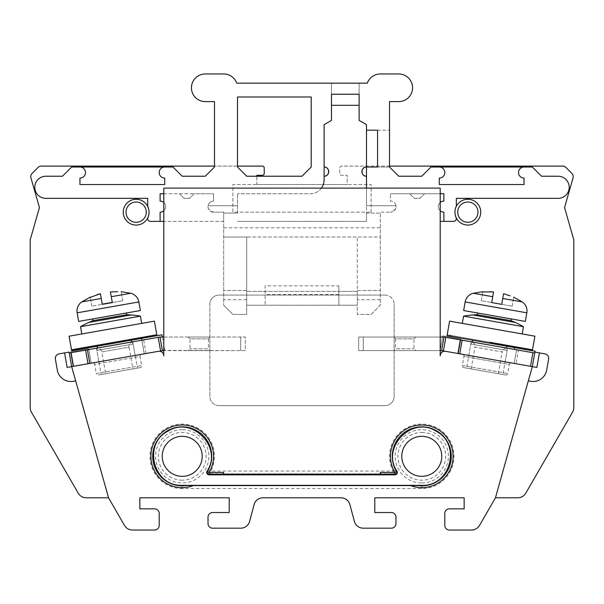 <?xml version="1.0" encoding="UTF-8"?>
<svg xmlns="http://www.w3.org/2000/svg" width="604" height="604" viewBox="0 0 604 604"><rect width="100%" height="100%" fill="white"/><g stroke="black" fill="none" stroke-linecap="round" stroke-linejoin="round"><path stroke-width="0.45" stroke-dasharray="3.02 2.27" d="M108.539 497.787L124.492 525.427A9.211 9.211 0 0 0 132.472 530.033L154.586 530.033A4.606 4.606 0 0 0 159.192 525.427L159.192 513.453A4.606 4.606 0 0 0 154.586 508.847L139.841 508.847L139.841 497.787L229.21 497.787L229.21 512.532L212.631 512.532A4.606 4.606 0 0 0 208.025 517.137L208.025 523.585A4.606 4.606 0 0 0 212.631 528.19L240.717 528.19A9.211 9.211 0 0 0 249.618 521.365L254.103 504.619A9.211 9.211 0 0 1 263.004 497.787L340.996 497.787A9.211 9.211 0 0 1 349.897 504.619L354.382 521.365A9.211 9.211 0 0 0 363.283 528.19L391.369 528.19A4.606 4.606 0 0 0 395.975 523.585L395.975 517.137A4.606 4.606 0 0 0 391.369 512.532L374.79 512.532L374.79 497.787L464.159 497.787L464.159 508.847L449.414 508.847A4.606 4.606 0 0 0 444.808 513.453L444.808 525.427A4.606 4.606 0 0 0 449.414 530.033L471.528 530.033A9.211 9.211 0 0 0 479.508 525.427L495.461 497.787L517.809 497.787A9.211 9.211 0 0 0 525.782 493.181L572.569 412.154A9.211 9.211 0 0 0 573.8 407.549L573.8 239.811L564.551 207.565L573.053 177.923A4.606 4.606 0 0 0 571.882 173.393L565.933 167.451A4.606 4.606 0 0 0 562.679 166.1L341.615 166.1A1.842 1.842 0 0 0 339.773 167.942L339.773 173.469A1.842 1.842 0 0 0 341.615 175.311L347.149 175.311L347.149 184.53L256.851 184.53L256.851 175.311L262.385 175.311A1.842 1.842 0 0 0 264.227 173.469L264.227 167.942A1.842 1.842 0 0 0 262.385 166.1L41.321 166.1A4.606 4.606 0 0 0 38.067 167.451L32.118 173.393A4.606 4.606 0 0 0 30.947 177.923L39.449 207.565L30.2 239.811L30.2 407.549A9.211 9.211 0 0 0 31.431 412.154L78.218 493.181A9.211 9.211 0 0 0 86.191 497.787L108.539 497.787L71.665 366.62L144.288 353.808L141.887 340.203M70.502 351.853L88.645 348.651L91.212 363.17L73.061 366.371L70.502 351.853L88.645 348.651L91.212 363.17L73.061 366.371L70.502 351.853M440.203 350.373L442.762 335.854L460.912 339.055L458.353 353.574L440.203 350.373L442.762 335.854L460.912 339.055L458.353 353.574L440.203 350.373M456.677 218.618A12.895 12.895 0 0 1 461.396 200.996A12.895 12.895 0 0 1 479.017 205.715A12.895 12.895 0 0 1 474.291 223.337A12.895 12.895 0 0 1 456.677 218.618A12.895 12.895 0 0 0 474.291 223.337A12.895 12.895 0 0 0 479.017 205.715A12.895 12.895 0 0 0 461.396 200.996A12.895 12.895 0 0 0 456.677 218.618A12.895 12.895 0 0 1 461.396 200.996A12.895 12.895 0 0 1 479.017 205.715M124.983 218.618A12.895 12.895 0 0 1 129.709 200.996A12.895 12.895 0 0 1 147.323 205.715A12.895 12.895 0 0 1 142.604 223.337A12.895 12.895 0 0 1 124.983 218.618A12.895 12.895 0 0 0 142.604 223.337A12.895 12.895 0 0 0 147.323 205.715A12.895 12.895 0 0 0 129.709 200.996A12.895 12.895 0 0 0 124.983 218.618A12.895 12.895 0 0 1 129.709 200.996A12.895 12.895 0 0 1 147.323 205.715M394.133 396.435L394.133 304.303L394.133 396.435A9.211 9.211 0 0 1 384.922 405.654L219.078 405.654L384.922 405.654A9.211 9.211 0 0 0 394.133 396.435M219.078 405.654A9.211 9.211 0 0 1 209.867 396.435L209.867 304.303L209.867 396.435A9.211 9.211 0 0 0 219.078 405.654M209.867 304.303A9.211 9.211 0 0 1 219.078 295.092L384.922 295.092L219.078 295.092A9.211 9.211 0 0 0 209.867 304.303M384.922 295.092A9.211 9.211 0 0 1 394.133 304.303A9.211 9.211 0 0 0 384.922 295.092M67.127 367.421L162.4 350.614L160 337.009L69.264 353.008M75.674 380.882L73.31 381.298A13.824 13.824 0 0 1 57.305 370.086L55.387 359.199A4.606 4.606 0 0 1 59.116 353.861L69.098 352.102L71.665 366.62L160.581 350.939L158.18 337.326M162.378 337.009L163.797 345.065L163.797 188.108L440.203 188.108L440.203 355.862A4.606 4.606 0 0 1 445.609 351.324M141.57 338.383L144.288 353.808L164.703 350.214L163.797 345.065L163.797 350.373L164.703 350.214L161.985 334.79L141.57 338.383L156.957 335.673L151.43 335.711L76.867 348.863L151.43 335.711M237.508 166.1L214.473 166.1M389.527 166.1L341.615 166.1A1.842 1.842 0 0 0 339.773 167.942L339.773 173.469A1.842 1.842 0 0 0 341.615 175.311L347.149 175.311L347.149 184.53L256.851 184.53L256.851 176.232M534.902 352.102L544.884 353.861A4.606 4.606 0 0 1 548.613 359.199L546.696 370.086A13.824 13.824 0 0 1 530.689 381.298L528.326 380.882L495.461 497.787M534.736 353.008L532.924 352.683L530.523 366.296L532.335 366.62L535.061 351.196L514.608 347.587L532.335 350.713L527.133 348.863L452.57 335.711L527.133 348.863M514.608 347.587L514.283 349.399M505.601 375.001A1.842 1.842 0 0 0 507.738 373.506L509.338 364.431L463.97 356.436A1.842 1.842 -80 0 0 462.475 354.299L511.467 362.936A1.842 1.842 -80 0 0 509.338 364.431L463.97 356.436L462.37 365.503A1.842 1.842 100 0 0 463.864 367.64L505.601 375.001L463.864 367.64M528.326 380.882L532.335 366.62L536.873 367.421M505.118 361.819L468.825 355.416L505.118 361.819L507.126 350.441L470.833 344.038L507.126 350.441L506.771 348.078M223.684 472.449L223.684 474.291L380.316 474.291L380.316 472.449M255.432 485.352L317.878 485.352M351.679 485.352L421.116 485.352M163.797 337.009L245.322 337.009L245.322 350.614L163.797 350.373L158.391 351.324A4.606 4.606 0 0 1 163.797 355.862M98.882 361.819L135.175 355.416L98.882 361.819L96.874 350.441L133.167 344.038L135.175 355.416M133.167 344.038L96.874 350.441L97.229 348.078L132.034 341.94L133.167 344.038M131.106 340.233L130.645 339.38L97.652 345.194L97.508 346.152M97.652 345.194L130.645 339.38M76.867 348.863L71.665 350.713L156.957 335.673M71.506 349.807L156.798 334.767L71.506 349.807L69.105 336.194L154.398 321.154L156.798 334.767L71.506 349.807M141.691 323.397L81.812 333.952L141.691 323.397M80.528 326.696L140.407 316.134M126.681 314.729L92.948 320.671M92.639 318.95L126.379 313L92.639 318.95M140.362 310.531L78.656 321.411M115.122 291.702L110.434 291.936L112.314 302.581L122.725 300.747L112.314 302.581L110.434 291.936L111.272 296.7L130.758 293.265M100.649 294.994L102.295 304.348L91.876 306.183L102.295 304.348L100.423 293.703L99.358 293.997M91.876 306.183L90.321 297.357L91.876 306.183M96.987 294.729L90.321 297.357M122.725 300.747L121.17 291.913L122.725 300.747M117.652 291.717L115.379 291.694M380.316 474.291L394.918 474.291M209.082 474.291L223.684 474.291M395.552 469.806A29.483 29.483 0 0 1 412.6 428.311A29.483 29.483 0 0 1 450.894 451.679A29.483 29.483 0 0 1 421.773 485.812L182.227 485.812A29.483 29.483 0 0 1 153.106 451.679A29.483 29.483 0 0 1 191.4 428.311A29.483 29.483 0 0 1 208.448 469.806A2.763 2.763 0 0 0 210.902 473.83L393.098 473.83A2.763 2.763 0 0 0 395.552 469.806L393.098 471.067L393.098 473.83A2.763 2.763 0 0 0 395.552 469.806A2.763 2.763 0 0 1 393.098 473.83L210.902 473.83L210.902 471.067L208.448 469.806A2.763 2.763 0 0 0 210.902 473.83M421.773 488.576L421.773 485.812L182.227 485.812L182.227 488.576L421.773 488.576A32.246 32.246 0 0 0 453.619 451.248A32.246 32.246 0 0 0 411.739 425.684A32.246 32.246 0 0 0 393.098 471.067L210.902 471.067A32.246 32.246 0 0 0 192.261 425.684A32.246 32.246 0 0 0 150.381 451.248A32.246 32.246 0 0 0 182.227 488.576M468.825 355.416L470.833 344.038L471.966 341.94M506.492 346.152L506.348 345.194L473.355 339.38L472.894 340.233M473.355 339.38L506.348 345.194M452.57 335.711L447.043 335.673L532.335 350.713M447.202 334.767L532.494 349.807L447.202 334.767L449.603 321.154L534.895 336.194L532.494 349.807L489.852 342.287M522.188 333.952L462.309 323.397L522.188 333.952M463.593 316.134L523.472 326.696M511.052 320.671L477.319 314.729M477.621 313L511.361 318.95L477.621 313M525.344 321.411L463.638 310.531M507.987 295.054L503.577 293.703L501.705 304.348L512.124 306.183L501.705 304.348L503.577 293.703L502.739 298.467L522.226 301.902M473.242 293.265L492.728 296.7L493.566 291.936L491.686 302.581L481.275 300.747L491.686 302.581L493.566 291.936L492.464 291.853M481.275 300.747L482.83 291.913L481.275 300.747M490.274 291.732L482.83 291.913M512.124 306.183L513.679 297.357L512.124 306.183M510.199 295.877L508.311 295.167M162.4 350.614L245.322 350.614L245.322 337.009L161.208 337.009A13.824 13.824 0 0 0 160.007 337.062M92.533 362.936L141.525 354.299L92.533 362.936A1.842 1.842 80 0 1 94.662 364.431L140.03 356.436L141.63 365.503A1.842 1.842 0 0 1 140.136 367.64L98.399 375.001L140.136 367.64M162.355 350.63L160 337.032L159.599 337.077L160 337.032L162.559 350.614M159.207 337.145L158.807 337.221L159.207 337.145M132.88 368.923L105.655 373.717L132.88 368.923L129.037 347.141L101.819 351.943A4.606 4.606 80 0 0 96.481 348.206L101.125 374.518L137.418 368.123L132.774 341.811L96.481 348.206L132.412 341.872M141.849 340.211L144.25 353.816L141.849 340.211M87.406 349.807L89.807 363.419M188.191 350.614L210.305 350.614L188.191 350.614L190.041 348.772L190.041 338.852L208.463 338.852L210.305 337.009L188.191 337.009L210.305 337.009M188.191 337.009L190.041 338.852L208.463 338.852L208.463 348.772L190.041 348.772L208.463 348.772L210.305 350.614M141.525 354.299A1.842 1.842 80 0 0 140.03 356.436L94.662 364.431L96.263 373.506L141.63 365.503L96.263 373.506A1.842 1.842 80 0 0 98.399 375.001M132.774 341.811A4.606 4.606 -100 0 0 129.037 347.141L101.819 351.943L105.655 373.717M137.418 368.123L101.125 374.518M530.523 366.296L516.005 363.736L518.406 350.124L532.924 352.683M518.406 350.124L444 337.009L441.599 350.614L516.005 363.736M444 337.032L441.645 350.63L444 337.032L444.401 337.077L444 337.032M444.793 337.145L445.193 337.221L444.793 337.145M471.12 368.923L474.963 347.141L502.181 351.943A4.606 4.606 -80 0 1 507.519 348.206L471.226 341.804L507.519 348.206L502.875 374.518L466.582 368.123L471.226 341.804L507.519 348.206L471.226 341.804A4.606 4.606 100 0 1 474.963 347.141L502.181 351.943L498.345 373.717L471.12 368.923L498.345 373.717M462.151 340.211L459.75 353.816M516.594 349.807L514.193 363.419L516.594 349.807M443.993 337.062A13.824 13.824 0 0 0 442.792 337.009L358.678 337.009L358.678 350.614L441.441 350.614M440.203 350.614L358.678 350.614L358.678 337.009L440.203 337.009M415.809 350.614L393.695 350.614L415.809 350.614L413.959 348.772L413.959 338.852L395.537 338.852L393.695 337.009L415.809 337.009L393.695 337.009M415.809 337.009L413.959 338.852L395.537 338.852L395.537 348.772L413.959 348.772L395.537 348.772L393.695 350.614M466.582 368.123L502.875 374.518M237.508 213.091L223.684 213.091L237.508 213.091L237.508 193.741L237.508 213.091M366.492 188.108L366.492 205.715L395.899 205.715A5.527 5.527 0 0 0 390.448 201.109L390.448 193.741L390.448 201.109A5.527 5.527 0 0 1 395.975 206.636A5.527 5.527 0 0 1 390.448 212.17C395.031 210.252 396.851 208.101 395.899 205.715L366.492 205.715L366.492 213.091L380.316 213.091L380.316 305.224L371.105 314.435L357.281 314.435L357.281 305.224L246.719 305.224L338.852 305.224L338.852 291.407L357.281 291.407L357.281 237.047L380.316 237.047L380.316 212.17L390.448 212.17L380.316 212.17L380.316 213.091L366.492 213.091L366.492 221.381L237.508 221.381L366.492 221.381L366.492 124.635L359.123 120.385L359.123 83.178L236.715 83.178A13.824 13.824 0 0 0 223.684 73.967L205.254 73.967A13.824 13.824 0 0 0 191.438 87.784A13.824 13.824 0 0 0 205.254 101.608L214.473 101.608L214.473 167.021L205.254 176.232L182.227 176.232L173.008 167.021L71.665 167.021L62.446 176.232L45.866 176.232A11.053 11.053 0 0 0 34.806 187.293A11.053 11.053 0 0 0 45.866 198.346L147.67 198.346L147.67 206.145A13.824 13.824 0 0 1 147.67 218.195L147.67 218.618A2.763 2.763 0 0 0 150.434 221.381L223.684 221.381L223.684 305.224L223.684 212.17L213.552 212.17A5.527 5.527 0 0 1 208.025 206.636A5.527 5.527 0 0 1 213.552 201.109L213.552 193.741L213.552 201.109A5.527 5.527 0 0 0 208.101 205.715L237.508 205.715L208.101 205.715C207.142 208.093 208.961 210.245 213.552 212.17L223.684 212.17L223.684 221.381L163.797 221.381M338.852 285.873L338.852 305.224L357.281 305.224L357.281 291.407L246.719 291.407L246.719 314.435L232.895 314.435L223.684 305.224L232.895 314.435L246.719 314.435L246.719 237.047L357.281 237.047L357.281 314.435L371.105 314.435L380.316 305.224L380.316 237.047L223.684 237.047L246.719 237.047L246.719 291.407L338.852 291.407L338.852 285.873L265.148 285.873L265.148 305.224L265.148 285.873M223.684 227.829L380.316 227.829M246.719 290.486L223.684 290.486L246.719 290.486M246.719 299.697L223.684 299.697M357.281 290.486L380.316 290.486L357.281 290.486M380.316 299.697L357.281 299.697M440.203 221.381L453.566 221.381A2.763 2.763 0 0 0 456.33 218.618L456.33 218.195A13.824 13.824 0 0 1 456.33 206.145L456.33 198.346L558.134 198.346A11.053 11.053 0 0 0 569.194 187.293A11.053 11.053 0 0 0 558.134 176.232L541.554 176.232L532.335 167.021L430.992 167.021L421.773 176.232L398.746 176.232L389.527 167.021L377.553 167.021L389.527 167.021L389.527 101.608L398.746 101.608A13.824 13.824 0 0 0 412.562 87.784A13.824 13.824 0 0 0 398.746 73.967L380.316 73.967A13.824 13.824 0 0 0 367.285 83.178L359.123 83.178L359.123 94.232L331.483 94.232L331.483 105.292L359.123 105.292M321.426 188.108A13.824 13.824 0 0 1 310.29 193.741L237.508 193.741L310.29 193.741A13.824 13.824 0 0 0 324.114 179.924L324.114 124.635L331.483 120.385L331.483 105.292M443.887 221.381L443.887 212.17A5.527 5.527 0 0 1 438.361 206.636A5.527 5.527 0 0 1 443.887 201.109L443.887 193.741L424.544 193.741L420.475 197.81A1.842 1.842 0 0 1 419.168 198.346L415.167 198.346A1.842 1.842 0 0 1 413.868 197.81L409.799 193.741L424.544 193.741L420.475 197.81L419.168 198.346L415.167 198.346L413.868 197.81L409.799 193.741L390.448 193.741L440.203 193.741M163.797 193.741L213.552 193.741L194.201 193.741L190.132 197.81A1.842 1.842 0 0 1 188.833 198.346L184.832 198.346A1.842 1.842 0 0 1 183.525 197.81L179.456 193.741L160.113 193.741L160.113 201.109A5.527 5.527 0 0 1 165.639 206.636A5.527 5.527 0 0 1 160.113 212.17L160.113 221.381M163.797 202.521A5.527 5.527 0 0 1 163.797 210.758M440.203 210.758A5.527 5.527 0 0 1 440.203 202.521M439.282 167.021A5.527 5.527 0 0 1 444.808 172.548A5.527 5.527 0 0 1 439.282 178.074L439.282 184.53L524.046 184.53L524.046 178.074A5.527 5.527 0 0 1 518.519 172.548A5.527 5.527 0 0 1 524.046 167.021M366.492 167.021L377.553 167.021L377.553 130.17L377.553 167.021L377.553 130.17L389.527 130.17L366.492 130.17M331.483 94.232L359.123 94.232L331.483 94.232L331.483 83.178L331.483 94.232M246.719 176.232L302 176.232L311.211 167.021L311.211 96.995L237.508 96.995L237.508 167.021L246.719 176.232M371.105 212.17L371.105 184.53L232.895 184.53L232.895 212.17L371.105 212.17L232.895 212.17L232.895 184.53L371.105 184.53L371.105 212.17M79.955 167.021A5.527 5.527 0 0 1 85.481 172.548A5.527 5.527 0 0 1 79.955 178.074L79.955 184.53L164.718 184.53L164.718 178.074A5.527 5.527 0 0 1 159.192 172.548A5.527 5.527 0 0 1 164.718 167.021M179.456 193.741L194.201 193.741L190.132 197.81L188.833 198.346L184.832 198.346L183.525 197.81L179.456 193.741M338.852 294.488L265.148 294.488M88.818 322.43L131.159 314.963M77.146 312.819L138.845 301.94M81.774 301.902L101.261 298.467M182.227 480.188A23.866 23.866 0 0 1 158.361 456.33A23.866 23.866 0 0 1 182.227 432.464A23.866 23.866 0 0 1 206.085 456.33A23.866 23.866 0 0 1 182.227 480.188M182.227 429.701A26.621 26.621 0 0 0 155.598 456.33A26.621 26.621 0 0 0 182.227 482.951A26.621 26.621 0 0 0 208.848 456.33A26.621 26.621 0 0 0 182.227 429.701M421.773 482.951A26.621 26.621 0 0 0 448.402 456.33A26.621 26.621 0 0 0 421.773 429.701A26.621 26.621 0 0 0 395.152 456.33A26.621 26.621 0 0 0 421.773 482.951M421.773 432.464A23.866 23.866 0 0 1 445.639 456.33A23.866 23.866 0 0 1 421.773 480.188A23.866 23.866 0 0 1 397.915 456.33A23.866 23.866 0 0 1 421.773 432.464M472.841 314.963L515.182 322.43M465.156 301.94L526.854 312.819M459.07 217.236A10.132 10.132 0 0 1 462.777 203.389A10.132 10.132 0 0 1 476.624 207.104A10.132 10.132 0 0 1 472.909 220.943A10.132 10.132 0 0 1 459.07 217.236M127.376 217.236A10.132 10.132 0 0 1 131.091 203.389A10.132 10.132 0 0 1 144.93 207.104A10.132 10.132 0 0 1 141.223 220.943A10.132 10.132 0 0 1 127.376 217.236M146.062 353.499L143.661 339.886M73.477 366.296L71.076 352.683M240.709 337.009L240.709 350.614L240.709 337.009M443.419 350.939L445.82 337.326M363.291 337.009L363.291 350.614L363.291 337.009M462.37 365.503L507.738 373.506L462.37 365.503"/><path stroke-width="0.91" d="M69.264 353.008L71.665 366.62L69.264 353.008L71.076 352.683L73.477 366.296L67.127 367.421L64.568 352.902L69.098 352.102L71.665 366.62L108.539 497.787L124.492 525.427A9.211 9.211 0 0 0 132.472 530.033L154.586 530.033A4.606 4.606 0 0 0 159.192 525.427L159.192 513.453A4.606 4.606 0 0 0 154.586 508.847L139.841 508.847L139.841 497.787L229.21 497.787L229.21 512.532L212.631 512.532A4.606 4.606 0 0 0 208.025 517.137L208.025 523.585A4.606 4.606 0 0 0 212.631 528.19L240.717 528.19A9.211 9.211 0 0 0 249.618 521.365L254.103 504.619A9.211 9.211 0 0 1 263.004 497.787L340.996 497.787A9.211 9.211 0 0 1 349.897 504.619L354.382 521.365A9.211 9.211 0 0 0 363.283 528.19L391.369 528.19A4.606 4.606 0 0 0 395.975 523.585L395.975 517.137A4.606 4.606 0 0 0 391.369 512.532L374.79 512.532L374.79 497.787L464.159 497.787L464.159 508.847L449.414 508.847A4.606 4.606 0 0 0 444.808 513.453L444.808 525.427A4.606 4.606 0 0 0 449.414 530.033L471.528 530.033A9.211 9.211 0 0 0 479.508 525.427L495.461 497.787L517.809 497.787A9.211 9.211 0 0 0 525.782 493.181L572.569 412.154A9.211 9.211 0 0 0 573.8 407.549L573.8 239.811L564.551 207.565L573.053 177.923A4.606 4.606 0 0 0 571.882 173.393L565.933 167.451A4.606 4.606 0 0 0 562.679 166.1L389.527 166.1M64.568 352.902L59.116 353.861A4.606 4.606 0 0 0 55.387 359.199L57.305 370.086A13.824 13.824 0 0 0 73.31 381.298L75.674 380.882M156.957 335.673L154.398 321.154L69.105 336.194L71.665 350.713L161.985 334.79L162.378 337.009M141.887 340.203L141.57 338.383M214.473 166.1L41.321 166.1A4.606 4.606 0 0 0 38.067 167.451L32.118 173.393A4.606 4.606 0 0 0 30.947 177.923L39.449 207.565L30.2 239.811L30.2 407.549A9.211 9.211 0 0 0 31.431 412.154L78.218 493.181A9.211 9.211 0 0 0 86.191 497.787L108.539 497.787M256.851 176.232L256.851 175.311L262.385 175.311A1.842 1.842 0 0 0 264.227 173.469L264.227 167.942A1.842 1.842 0 0 0 262.385 166.1L237.508 166.1M532.335 350.713L534.895 336.194L449.603 321.154L447.043 335.673L535.061 351.196L534.902 352.102L539.432 352.902L536.873 367.421L462.475 354.299M514.283 349.399L514.608 347.587M511.467 362.936L532.335 366.62L534.902 352.102M454.948 212.147A12.895 12.895 0 0 1 479.017 205.715A12.895 12.895 0 0 0 454.948 212.147A12.895 12.895 0 0 1 479.017 205.715A12.895 12.895 0 0 1 474.291 223.337A12.895 12.895 0 0 1 454.948 212.185A12.895 12.895 0 0 0 456.677 218.618A12.895 12.895 0 0 1 454.948 212.185M124.983 218.618A12.895 12.895 0 0 0 149.052 212.185A12.895 12.895 0 0 1 124.983 218.618A12.895 12.895 0 0 1 129.709 200.996A12.895 12.895 0 0 1 149.052 212.147A12.895 12.895 0 0 0 129.709 200.996A12.895 12.895 0 0 0 124.983 218.618A12.895 12.895 0 0 1 129.709 200.996A12.895 12.895 0 0 1 147.323 205.715M445.609 351.324A4.606 4.606 0 0 0 440.203 355.862L440.203 188.108L163.797 188.108L163.797 355.862A4.606 4.606 0 0 0 158.391 351.324L87.995 363.736L85.594 350.124L71.076 352.683M528.326 380.882L530.689 381.298A13.824 13.824 0 0 0 546.696 370.086L548.613 359.199A4.606 4.606 0 0 0 544.884 353.861L539.432 352.902M495.461 497.787L532.335 366.62L441.599 350.614L444 337.009L534.736 353.008L532.335 366.62L534.736 353.008M182.348 485.337L421.116 485.352C451.075 486.877 461.471 443.872 436.02 431.143C411.837 415.529 380.814 447.715 396.971 471.218A2.393 2.393 0 0 1 394.918 474.85L209.082 474.85A2.393 2.393 0 0 1 207.029 471.218C223.125 447.775 192.336 415.658 168.146 431.052C142.62 443.555 152.797 486.499 182.348 485.337L255.432 485.352M317.878 485.352L351.679 485.352M163.797 355.862L163.797 350.614L160.581 350.939L158.18 337.326L160 337.009L162.4 350.614M97.508 346.152L97.229 348.078L132.774 341.811L132.034 341.94L131.106 340.233M71.506 349.807L156.798 334.767M141.691 323.397L140.407 316.134L80.528 326.696L81.812 333.952M80.528 326.696A96.791 96.791 0 0 1 88.818 322.423A90.192 90.192 0 0 1 92.948 320.671L126.681 314.729A90.192 90.192 0 0 1 131.159 314.963A96.791 96.791 0 0 1 140.407 316.134M126.379 313L126.681 314.729M92.948 320.671L92.639 318.95M78.656 321.411L140.362 310.531L138.845 301.94L77.146 312.819L78.656 321.411M112.276 302.393L102.265 304.159M102.295 304.348L101.261 298.467L102.295 304.348L112.314 302.581L111.272 296.7L130.758 293.265A10.895 10.895 0 0 1 138.845 301.94M77.146 312.819A10.895 10.895 0 0 1 81.774 301.902L101.261 298.467L100.649 294.994M90.321 297.357L100.423 293.703L101.261 298.467M99.358 293.997L96.987 294.729M112.314 302.581L110.434 291.936L117.652 291.717M409.995 485.352A31.325 31.325 0 0 0 453.008 458.73A31.325 31.325 0 0 0 414.578 425.843A31.325 31.325 0 0 0 394.918 472.449L394.918 474.291A1.842 1.842 0 0 0 396.496 471.505L394.918 472.449L380.316 472.449L380.316 474.291M207.029 471.218L207.504 471.505A1.842 1.842 0 0 0 209.082 474.291L209.082 472.449L207.504 471.505A29.483 29.483 0 0 0 190.977 428.176A29.483 29.483 0 0 0 152.797 454.495A29.483 29.483 0 0 0 187.414 485.352A29.483 29.483 0 0 1 152.797 454.495A29.483 29.483 0 0 1 190.977 428.176A29.483 29.483 0 0 1 207.504 471.505A1.842 1.842 0 0 0 209.082 474.291L394.918 474.291A1.842 1.842 0 0 0 396.496 471.505A29.483 29.483 0 0 1 413.015 428.176A29.483 29.483 0 0 1 451.203 454.48A29.483 29.483 0 0 1 416.609 485.352A29.483 29.483 0 0 0 451.203 454.48A29.483 29.483 0 0 0 413.015 428.176A29.483 29.483 0 0 0 396.496 471.505A29.483 29.483 0 0 1 413.015 428.176A29.483 29.483 0 0 1 451.203 454.48A29.483 29.483 0 0 1 416.609 485.352M182.227 476.322A20 20 0 0 1 162.227 456.33A20 20 0 0 1 182.227 436.33A20 20 0 0 1 202.219 456.33A20 20 0 0 1 182.227 476.322M421.773 436.33A20 20 0 0 1 441.773 456.33A20 20 0 0 1 421.773 476.322A20 20 0 0 1 401.781 456.33A20 20 0 0 1 421.773 436.33M223.684 474.291L223.684 472.449L209.082 472.449A31.325 31.325 0 0 0 189.422 425.843A31.325 31.325 0 0 0 150.992 458.738A31.325 31.325 0 0 0 194.012 485.352M182.227 485.812A29.483 29.483 0 0 1 153.106 451.679A29.483 29.483 0 0 1 191.4 428.311A29.483 29.483 0 0 1 208.448 469.806A29.483 29.483 0 0 0 191.4 428.311A29.483 29.483 0 0 0 153.106 451.679A29.483 29.483 0 0 0 182.227 485.812M395.552 469.806A29.483 29.483 0 0 1 412.6 428.311A29.483 29.483 0 0 1 450.894 451.679A29.483 29.483 0 0 1 421.773 485.812A29.483 29.483 0 0 0 450.894 451.679A29.483 29.483 0 0 0 412.6 428.311A29.483 29.483 0 0 0 395.552 469.806M472.894 340.233L471.966 341.94M506.771 348.078L506.492 346.152M489.852 342.287L532.494 349.807M522.188 333.952L523.472 326.696L463.593 316.134L462.309 323.397M463.593 316.134A96.791 96.791 0 0 1 472.841 314.963A90.192 90.192 0 0 1 477.319 314.729L511.052 320.671A90.192 90.192 0 0 1 515.182 322.43A96.791 96.791 0 0 1 523.472 326.696M511.361 318.95L511.052 320.671M477.319 314.729L477.621 313M463.638 310.531L525.344 321.411L526.854 312.819L465.156 301.94L463.638 310.531M510.199 295.877L503.577 293.703L501.705 304.348L491.686 302.581L501.705 304.348L502.739 298.467L522.226 301.902A10.895 10.895 0 0 1 526.854 312.819M465.156 301.94A10.895 10.895 0 0 1 473.242 293.265L492.728 296.7L491.686 302.581L493.566 291.936L482.83 291.913M492.464 291.853L490.274 291.732M479.017 205.715A12.895 12.895 0 0 1 474.291 223.337A12.895 12.895 0 0 1 456.677 218.618M73.477 366.296L87.995 363.736M85.594 350.124L158.18 337.326M160 337.032L158.807 337.221L160 337.032M87.406 349.807L89.807 363.419M160.007 337.062A13.824 13.824 0 0 1 161.208 337.009L163.797 337.009M444 337.032L445.193 337.221L444 337.032M462.151 340.211L459.75 353.816M440.203 350.614L441.645 350.63M440.203 337.009L442.792 337.009A13.824 13.824 0 0 1 443.993 337.062M363.238 168.373A4.606 4.606 0 0 1 366.492 167.021L366.492 188.108M321.426 188.108A13.824 13.824 0 0 0 324.114 179.924L324.114 124.635L331.483 120.385L331.483 94.232L359.123 94.232L359.123 120.385L366.492 124.635L366.492 130.17L377.553 130.17L377.553 167.021L366.492 167.021C360.55 166.795 360.55 176.466 366.492 176.232A4.606 4.606 0 0 1 363.238 174.888M363.102 174.745A4.606 4.606 0 0 1 363.102 168.516M327.368 174.888A4.606 4.606 0 0 1 324.114 176.232C330.056 176.466 330.056 166.795 324.114 167.021A4.606 4.606 0 0 1 327.368 168.373M327.511 168.516A4.606 4.606 0 0 1 327.511 174.745M359.123 105.292L331.483 105.292M440.203 193.741L443.887 193.741L443.887 201.109A5.527 5.527 0 0 0 440.203 202.521M163.797 202.521A5.527 5.527 0 0 0 160.113 201.109L160.113 193.741L163.797 193.741M163.797 210.758A5.527 5.527 0 0 1 160.113 212.17L160.113 221.381L150.434 221.381A2.763 2.763 0 0 1 147.67 218.618L147.67 218.195A13.824 13.824 0 0 0 147.67 206.145L147.67 198.346L45.866 198.346A11.053 11.053 0 0 1 34.806 187.293A11.053 11.053 0 0 1 45.866 176.232L62.446 176.232L71.665 167.021L79.955 167.021A5.527 5.527 0 0 1 85.481 172.548A5.527 5.527 0 0 1 79.955 178.074L79.955 184.53L164.718 184.53L164.718 178.074A5.527 5.527 0 0 1 159.192 172.548A5.527 5.527 0 0 1 164.718 167.021L173.008 167.021L182.227 176.232L205.254 176.232L214.473 167.021L214.473 101.608L205.254 101.608A13.824 13.824 0 0 1 191.438 87.784A13.824 13.824 0 0 1 205.254 73.967L223.684 73.967A13.824 13.824 0 0 1 236.715 83.178L367.285 83.178A13.824 13.824 0 0 1 380.316 73.967L398.746 73.967A13.824 13.824 0 0 1 412.562 87.784A13.824 13.824 0 0 1 398.746 101.608L389.527 101.608L389.527 167.021L398.746 176.232L421.773 176.232L430.992 167.021L439.282 167.021A5.527 5.527 0 0 1 444.808 172.548A5.527 5.527 0 0 1 439.282 178.074L439.282 184.53L524.046 184.53L524.046 178.074A5.527 5.527 0 0 1 518.519 172.548A5.527 5.527 0 0 1 524.046 167.021L532.335 167.021L541.554 176.232L558.134 176.232A11.053 11.053 0 0 1 569.194 187.293A11.053 11.053 0 0 1 558.134 198.346L456.33 198.346L456.33 206.145A13.824 13.824 0 0 0 456.33 218.195L456.33 218.618A2.763 2.763 0 0 1 453.566 221.381L440.203 221.381M440.203 210.758A5.527 5.527 0 0 0 443.887 212.17L443.887 221.381M302 176.232L246.719 176.232L237.508 167.021L237.508 96.995L311.211 96.995L311.211 167.021L302 176.232M524.046 167.021L439.282 167.021M366.492 130.17L366.492 167.021M79.955 167.021L164.718 167.021M160.113 221.381L163.797 221.381M131.159 314.963L88.818 322.43M394.918 474.85L394.918 474.291A1.842 1.842 0 0 0 396.496 471.505L396.971 471.218M187.414 485.352A29.483 29.483 0 0 1 152.797 454.495A29.483 29.483 0 0 1 190.977 428.176A29.483 29.483 0 0 1 207.504 471.505A1.842 1.842 0 0 0 209.082 474.291L209.082 474.85M515.182 322.43L472.841 314.963M476.624 207.104A10.132 10.132 0 0 0 462.777 203.389A10.132 10.132 0 0 0 459.07 217.236A10.132 10.132 0 0 0 472.909 220.943A10.132 10.132 0 0 0 476.624 207.104M144.93 207.104A10.132 10.132 0 0 0 131.091 203.389A10.132 10.132 0 0 0 127.376 217.236A10.132 10.132 0 0 0 141.223 220.943A10.132 10.132 0 0 0 144.93 207.104M445.82 337.326L443.419 350.939M457.938 353.499L460.339 339.886M530.523 366.296L532.924 352.683M81.774 301.902L90.283 297.145M130.758 293.265L121.132 291.702M473.242 293.265L482.868 291.702M522.226 301.902L513.717 297.145"/></g></svg>

